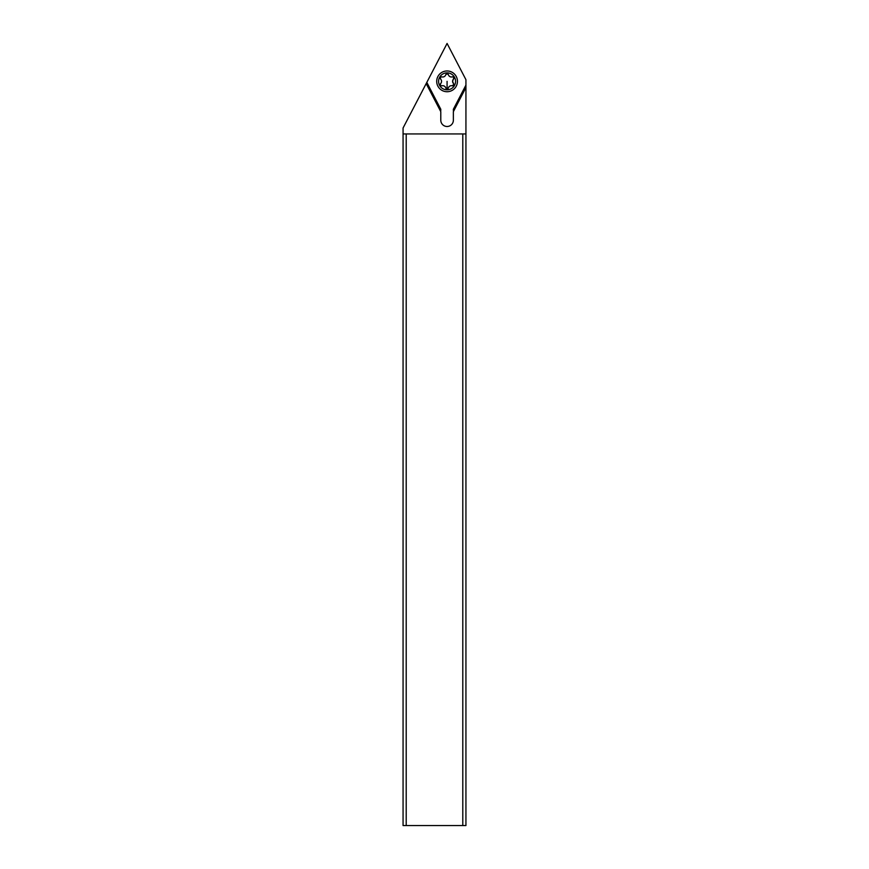 <?xml version="1.0" encoding="UTF-8"?>
<svg xmlns="http://www.w3.org/2000/svg" width="869" height="869" viewBox="0 0 869 869"><rect width="100%" height="100%" fill="white"/><g stroke="black" fill="none" stroke-linecap="round" stroke-linejoin="round"><path stroke-width="1.3" d="M462.797 825.55L403.064 825.55L403.064 133.935L462.797 133.935L462.797 825.55L465.936 825.55L465.936 79.687L447.079 43.45L426.809 82.392L440.789 109.255L440.789 110.613L440.789 109.255M406.203 825.55L406.203 133.935M462.797 133.935L465.936 133.935M465.936 87.508L453.368 111.666L453.368 120.204A6.289 6.289 0 0 1 447.079 126.494A6.289 6.289 0 0 1 440.789 120.204L440.789 111.666L426.179 83.598L403.064 128.004L403.064 133.935M453.368 110.613L453.368 109.255L453.368 110.613L465.936 86.455L453.368 111.666M440.789 111.666L426.451 83.076L426.809 82.392M457.452 81.349A10.374 10.374 0 0 0 447.079 70.965A10.374 10.374 0 0 0 436.705 81.349A10.374 10.374 0 0 0 447.079 91.723A10.374 10.374 0 0 0 457.452 81.349M455.562 81.349A8.484 8.484 0 0 0 447.079 72.855A8.484 8.484 0 0 0 438.584 81.349A8.484 8.484 0 0 0 447.079 89.833A8.484 8.484 0 0 0 455.562 81.349M448.382 74.712A3.172 3.172 0 0 0 452.162 76.906A1.358 1.358 0 0 1 453.466 79.155A3.172 3.172 0 0 0 453.466 83.533A1.358 1.358 0 0 1 452.162 85.781A3.172 3.172 0 0 0 448.382 87.975A1.358 1.358 0 0 1 445.775 87.975A3.172 3.172 0 0 0 441.984 85.781A1.358 1.358 0 0 1 440.681 83.533A3.172 3.172 0 0 0 440.681 79.155A1.358 1.358 0 0 1 441.984 76.906A3.172 3.172 0 0 0 445.775 74.712A1.358 1.358 0 0 1 448.382 74.712L447.079 73.746L445.775 74.712L447.079 73.746M440.681 77.287L440.366 77.852M440.355 77.884L440.681 79.155M440.681 83.533L440.355 84.804M445.775 87.975L447.079 88.942L448.382 87.975L447.079 88.942L447.079 81.349M453.803 77.884L452.597 81.349L453.846 84.467L453.466 83.533L453.846 84.467L452.162 85.781M453.846 78.221L453.466 79.155L453.846 78.221M453.27 77.113L453.781 77.808M453.368 109.255L465.936 85.097"/></g></svg>
